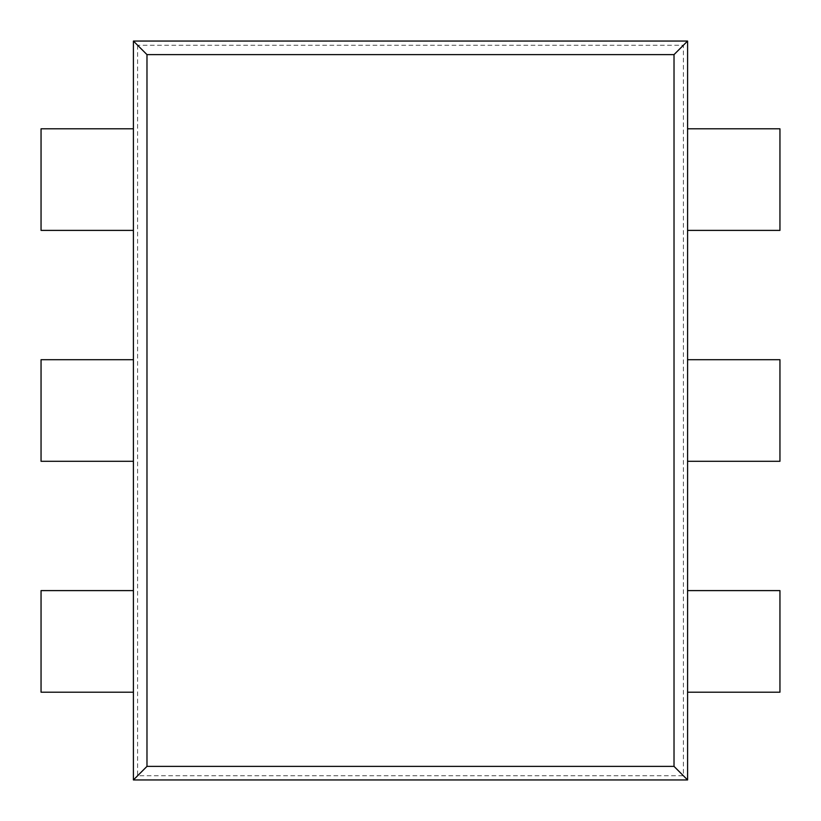 <?xml version="1.0" encoding="UTF-8"?>
<svg xmlns="http://www.w3.org/2000/svg" width="821" height="821" viewBox="0 0 821 821"><rect width="100%" height="100%" fill="white"/><g stroke="black" fill="none" stroke-linecap="round" stroke-linejoin="round"><path stroke-width="0.62" stroke-dasharray="4.11 3.08" d="M137.61 45.247L137.61 775.753L683.39 775.753L683.39 45.247L137.61 45.247L133.413 41.05M683.39 45.247L687.588 41.05M133.413 230.393L41.05 230.393L41.05 128.794L133.413 128.794M687.588 230.393L779.95 230.393L779.95 128.794L687.588 128.794M133.413 461.299L41.05 461.299L41.05 359.701L133.413 359.701M687.588 461.299L779.95 461.299L779.95 359.701L687.588 359.701M133.413 692.206L41.05 692.206L41.05 590.607L133.413 590.607M687.588 692.206L779.95 692.206L779.95 590.607L687.588 590.607M137.61 775.753L133.413 779.95M683.39 775.753L687.588 779.95"/><path stroke-width="1.23" d="M687.588 41.05L133.413 41.05L133.413 779.95L687.588 779.95L687.588 41.05L674.02 54.617L146.98 54.617L146.98 766.383L674.02 766.383L674.02 54.617M133.413 41.05L146.98 54.617M133.413 779.95L146.98 766.383M133.413 128.794L41.05 128.794L41.05 230.393L133.413 230.393M687.588 779.95L674.02 766.383M687.588 128.794L779.95 128.794L779.95 230.393L687.588 230.393M133.413 359.701L41.05 359.701L41.05 461.299L133.413 461.299M687.588 359.701L779.95 359.701L779.95 461.299L687.588 461.299M133.413 590.607L41.05 590.607L41.05 692.206L133.413 692.206M687.588 590.607L779.95 590.607L779.95 692.206L687.588 692.206"/></g></svg>
